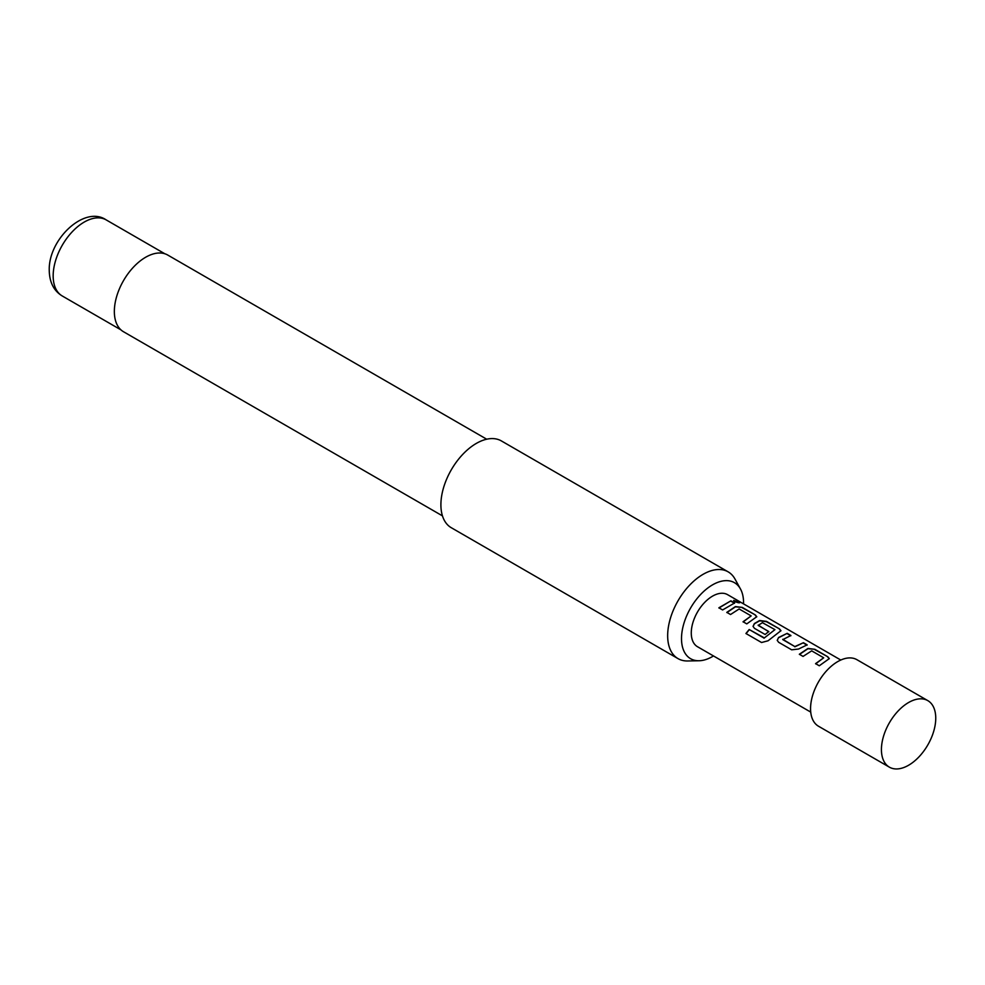 <?xml version="1.0" encoding="UTF-8"?>
<svg xmlns="http://www.w3.org/2000/svg" width="985" height="985" viewBox="0 0 985 985"><rect width="100%" height="100%" fill="white"/><g stroke="black" fill="none" stroke-linecap="round" stroke-linejoin="round"><path stroke-width="1.48" d="M738.701 601.712C740.4 603.202 739.045 603.152 734.65 601.564L733.677 600.419L739.784 602.635M733.677 600.579L739.612 602.758M927.796 700.618L856.938 659.704A38.415 22.175 120 0 0 827.326 669.997A38.415 22.175 120 0 0 810.557 708.658A38.415 22.175 120 0 0 818.523 726.24L889.381 767.155A38.415 22.175 120 0 0 918.98 756.862A38.415 22.175 120 0 0 935.75 718.2A38.415 22.175 120 0 0 927.796 700.618A38.415 22.175 120 0 0 898.197 710.911A38.415 22.175 120 0 0 881.427 749.573A38.415 22.175 120 0 0 889.381 767.155M799.352 654.249L807.959 648.45L814.841 649.3L827.856 656.81L829.321 658.608L819.286 665.774L815.58 663.631L823.694 657.795L811.677 650.851L803.046 656.416L799.352 654.249M815.642 663.853L823.694 657.795M791.669 649.817L778.642 642.294L777.227 640.336L778.569 637.504L787.187 633.33L790.906 635.485L782.792 639.622L794.821 646.566L803.428 642.712L807.146 644.855L798.539 649.041L791.669 649.817M782.779 639.302L794.821 646.566M749.179 629.513L764.385 637.911L774.936 629.637L762.415 622.668L758.191 625.426L768.768 631.533L765.123 634.488L754.461 628.332L753.045 626.374L754.387 623.542L759.595 620.525L766.478 621.375L779.492 628.898L780.957 630.683L768.054 640.792L761.553 642.515L745.928 633.503L749.179 629.513L763.904 638.021M764.003 638.206L774.936 629.637M758.191 625.106L768.805 631.791M726.807 612.375L735.426 606.563L742.296 607.413L755.31 614.935L756.788 616.721L746.778 623.887L743.059 621.744L751.161 615.908L739.144 608.964L730.538 614.517L726.807 612.375M743.121 621.966L751.161 615.908M718.878 607.794L730.882 600.838L734.613 602.98L722.596 609.949L718.878 607.794M810.741 712.106L697.503 646.726A30.067 17.361 -60 0 1 691.273 632.973A30.067 17.361 -60 0 1 704.398 602.709A30.067 17.361 -60 0 1 727.57 594.657L840.796 660.036M743.54 603.879A43.882 25.327 120 0 0 743.564 602.783A43.882 25.327 120 0 0 740.474 588.993A43.882 25.327 120 0 0 705.617 589.756A43.882 25.327 120 0 0 681.509 638.612A43.882 25.327 120 0 0 699.054 660.75A43.882 25.327 120 0 0 713.485 655.961M699.054 660.75L687.69 660.972A50.112 28.934 -60 0 1 678.037 658.633A50.112 28.934 -60 0 1 667.658 635.694A50.112 28.934 -60 0 1 689.525 585.275A50.112 28.934 -60 0 1 728.137 571.842A50.112 28.934 -60 0 1 734.995 579.045L740.474 588.993M486.713 439.212L167.77 255.066A44.263 25.548 120 0 0 133.665 266.923A44.263 25.548 120 0 0 114.346 311.469A44.263 25.548 120 0 0 123.507 331.736L442.45 515.869M728.137 571.842L501.377 440.923A50.112 28.934 120 0 0 462.765 454.356A50.112 28.934 120 0 0 440.898 504.776A50.112 28.934 120 0 0 451.278 527.714L678.037 658.633M718.939 608.028L730.882 600.838M730.821 601.133L734.539 603.276M726.881 612.596L735.401 606.858L742.296 607.413M742.222 607.72L755.31 614.935M755.249 615.231L756.739 616.881M746.064 633.65L749.277 629.711M753.069 626.485L754.424 623.8L759.57 620.821L766.404 621.683L779.492 628.898M779.43 629.193L780.908 630.843M777.251 640.447L778.569 637.504M794.846 646.825L803.428 642.712M803.366 643.008L807.084 645.163M778.606 637.763L787.187 633.33M787.113 633.638L790.832 635.781M799.426 654.471L807.934 648.733L814.841 649.3M814.767 649.595L827.856 656.81M827.794 657.118L829.271 658.756M62.264 295.98C53.818 290.846 49.484 282.326 49.25 270.419C48.228 239.367 84.562 205.015 106.183 219.901A43.931 25.364 120 0 0 72.336 231.672A43.931 25.364 120 0 0 53.165 275.874A43.931 25.364 120 0 0 62.264 295.98L120.958 329.877M106.183 219.901L164.889 253.798"/></g></svg>
